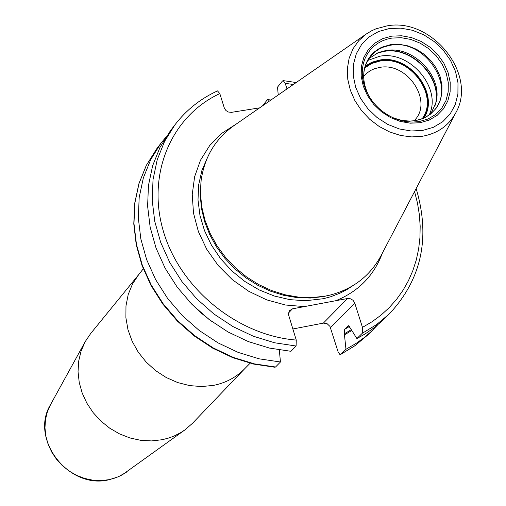 <?xml version="1.0" encoding="UTF-8"?>
<svg xmlns="http://www.w3.org/2000/svg" width="506" height="506" viewBox="0 0 506 506"><rect width="100%" height="100%" fill="white"/><g stroke="black" fill="none" stroke-linecap="round" stroke-linejoin="round"><path stroke-width="0.76" d="M455.691 112.996L380.816 256.061C370.006 275.878 353.232 288.85 330.488 294.985L325.231 296.13L312.094 297.585L298.591 297.136L285.005 294.777L271.614 290.558L258.699 284.562L246.536 276.909L235.372 267.75L225.455 257.288L216.973 245.739L210.123 233.342L205.025 220.363L201.793 207.074L200.477 193.747L201.103 180.667C204.386 157.341 215.195 139.093 233.532 125.924L366.287 33.997L358.792 40.619L352.998 48.785L349.14 58.196L347.375 68.5L347.774 79.303L350.342 90.201L354.972 100.757L361.499 110.567L369.677 119.258L379.177 126.475L389.639 131.952L400.651 135.481L411.789 136.917L422.624 136.222C437.677 133.407 448.702 125.665 455.691 112.996C477.999 74.711 431.941 17.153 386.963 25.895L376.047 28.798L371.695 30.752L366.287 33.997M200.977 181.78L200.243 195.658L201.54 208.801L204.728 221.906L209.75 234.702L216.511 246.928L224.866 258.319L234.651 268.635L245.657 277.661L257.649 285.213L270.387 291.127L283.594 295.283L296.99 297.604L310.311 298.047L323.264 296.611L329.4 295.251M296.105 346.015L274.594 342.771L253.367 336.243L232.975 326.585L213.962 314.03L196.809 298.913L181.97 281.614L169.826 262.595L160.687 242.349L154.766 221.407L152.198 200.306L153.033 179.579L157.208 159.757L164.608 141.326L175 124.723L170.377 130.814L160.01 147.373L152.629 165.747L148.448 185.506L147.613 206.163L150.155 227.194L156.044 248.066L165.139 268.237L177.233 287.187L192.008 304.416L209.086 319.476L228.029 331.974L248.338 341.588L269.489 348.084L290.925 351.303L296.105 346.015L296.25 340.07L288.407 314.34L289.249 310.893L292.443 308.837L347.546 298.515L350.734 298.837L353.011 300.292L354.567 302.518L362.473 327.382L362.277 333.283L356.882 338.571L350.247 327.977L348.223 325.744L344.478 329.431L344.352 333.827L351.107 329.773M292.816 328.995L323.372 323.106L347.546 298.515M344.352 333.827L345.965 349.279L340.848 354.295L339.842 354.434L338.128 351.929L329.982 326.433L327.11 323.682L323.372 323.106M162.255 439.714L151.636 440.916L140.763 440.334L129.947 437.962L119.492 433.87L109.694 428.171L100.833 421.024L93.161 412.63L86.893 403.231L82.206 393.092L79.233 382.504L78.044 371.765L78.67 361.17L81.093 351.031L85.229 341.613L90.789 333.384L138.701 274.619L132.496 283.999L128.201 294.536L125.975 305.896L125.893 317.717L127.961 329.627L132.129 341.234L138.258 352.17L146.164 362.068L155.589 370.613L166.227 377.527L177.726 382.58L189.718 385.623L201.812 386.552L213.614 385.357C226.043 382.821 236.485 377.198 244.936 368.488L192.52 423.269L185.038 429.803L180.61 432.712L174.279 435.944L169.257 437.861L162.255 439.714M296.25 340.07C237.643 335.478 180.49 288.894 163.527 231.792C146.278 174.703 171.066 116.165 219.819 93.604L224.424 108.347L225.954 110.529L228.219 111.984L231.406 112.357L259.622 107.86M278.237 94.97L277.509 87.146L282.468 80.992L283.233 80.625L285.232 83.357L286.991 88.911M274.935 367.255L275.542 367.008L254.335 363.858L233.418 357.47L213.336 347.983L194.614 335.649L177.739 320.772L163.147 303.739L151.218 285.005L142.249 265.049L136.456 244.392L133.976 223.576L134.843 203.121L139.011 183.545L146.348 165.329L156.639 148.909L146.272 165.437L138.878 183.76L134.678 203.418L133.78 223.924L136.234 244.771L141.996 265.422L150.927 285.359L162.805 304.068L177.334 321.063L194.152 335.914L212.811 348.229L232.842 357.704L253.727 364.099L274.935 367.255M279.318 349.969L280.45 361.999L275.542 367.008M219.819 93.604L217.498 90.897C200.471 98.721 186.303 109.998 175 124.723M262.506 105.862L267.465 99.6L268.775 101.523M362.277 333.283L376.546 324.605L389.215 313.998L380.31 322.543L373.017 328.514L365.193 333.871L356.882 338.571M378.001 324.548L370.974 331.753L363.865 337.844L356.218 343.327L345.965 349.279M267.465 99.6L270.988 99.992M344.643 334.751L351.626 330.563M211.413 321.221L200.104 312.177L189.731 302.063M280.45 361.999L259.167 358.83L238.174 352.404L218.023 342.878L199.231 330.488L182.286 315.554L167.638 298.458L155.658 279.654L146.645 259.629L140.826 238.908L138.328 218.023L139.182 197.504L143.356 177.865L150.706 159.599L161.022 143.141L165.911 137.151M430.96 113.515L435.856 102.977C443.629 77.013 413.231 45.167 385.857 50.537L378.671 52.453L368.817 58.607M364.674 68.032L371.651 63.522L379.861 61.087C409.759 54.933 439.695 95.659 422.118 118.79M363.656 76.279L366.629 73.256L370.86 70.359L374.427 68.759L379.582 67.443C407.4 61.643 433.648 101.542 414.344 120.504L414.06 120.814M422.776 118.524C439.853 94.989 409.664 54.578 379.74 60.72L371.733 63.06L364.851 67.342M422.687 130.428L433.383 127.297L442.661 121.763L450.062 114.116L455.223 104.755L457.905 94.154L457.987 82.845L455.476 71.384L450.504 60.34L443.319 50.252L434.274 41.612L423.819 34.844L412.466 30.278L400.758 28.146L389.278 28.557L378.602 31.505L369.247 36.856L361.701 44.351L356.35 53.623L353.473 64.224L353.232 75.615L355.648 87.228L360.614 98.455L367.875 108.727L377.059 117.519L387.704 124.368L399.253 128.935L411.119 130.991L422.687 130.428M420.157 122.718L410.328 123.179L400.259 121.434L390.455 117.55L381.416 111.731L373.624 104.274L367.457 95.552L363.238 86.02L361.176 76.166L361.373 66.488L363.801 57.482L368.343 49.588L374.744 43.212L382.688 38.652L391.764 36.135L401.53 35.774L411.486 37.583L421.15 41.467L430.049 47.222L437.741 54.578L443.851 63.161L448.076 72.56L450.207 82.307L450.131 91.921L447.835 100.934L443.433 108.885L437.133 115.374L429.246 120.061L420.157 122.718M353.011 285.605L346.781 289.647L340.127 293.107L330.703 296.744L323.271 298.723L305.542 300.735L289.913 299.653L274.303 296.01L259.161 289.906L244.91 281.507L231.976 271.045L220.717 258.832L211.47 245.208L204.481 230.572L199.952 215.341L197.998 199.959L198.662 184.854L201.913 170.459L207.637 157.157M335.75 300.728C358.495 291.5 374.054 275.587 382.422 252.994M288.433 313.062L292.443 308.837M126.816 471.959L118.41 476.772L109.056 479.732C68.898 489.934 29.266 439.069 50.562 404.585L47.362 411.852L45.477 419.664L44.964 427.81L45.837 436.052L48.083 444.173L51.637 451.934L56.406 459.119L62.251 465.526L69.006 470.972L76.488 475.305L84.483 478.404L92.769 480.188L101.105 480.599L109.258 479.644L115.956 477.74L122.212 474.887L185.038 429.803M330.5 327.648L354.801 303.145M293.379 84.483L285.232 83.357M362.473 327.382L372.138 321.69L381.081 315.086L389.234 307.623L396.54 299.375L402.94 290.412L408.38 280.811L412.833 270.659L416.255 260.04L418.626 249.041L419.936 237.75L420.176 226.264L419.36 214.677L417.482 203.083L414.572 191.565M304.384 306.604L285.492 305.01L266.725 299.868L248.813 291.342L232.437 279.761L218.231 265.568L206.739 249.3L198.39 231.59L193.501 213.127L192.236 194.601L194.614 176.727L200.521 160.162L209.718 145.513L221.824 133.306L236.378 123.957M340.848 354.295L354.946 345.699L367.476 335.2L354.832 345.794L340.614 354.466M348.058 325.864L348.387 325.681M344.478 329.431L349.519 326.414M419.297 121.548L412.7 122.091L407.621 121.801L402.504 120.928L395.755 118.859C383.554 113.926 374.25 105.703 367.849 94.198L365.458 89.056L363.713 83.768L362.638 78.417L362.245 73.092L362.549 67.88L363.536 62.864L365.193 58.127L367.482 53.737L370.379 49.765L373.826 46.274L377.767 43.32L382.15 40.942L386.888 39.183L391.922 38.07L401.334 37.722L410.935 39.468L420.258 43.206L428.841 48.759L436.261 55.85L442.149 64.129L446.229 73.193L448.278 82.592L448.196 91.864L445.988 100.555L441.738 108.221L435.666 114.476L428.057 118.999L419.297 121.548M420.701 119.372L427.646 116.007L433.433 111.124L429.12 114.976L425.388 117.297L419.86 119.574L415.375 120.624L410.948 121.073L404.857 120.845L400.227 120.055L394.117 118.183L401.808 120.384L409.531 121.117L415.54 120.63L423.516 118.309L430.448 114.192L435.982 108.499L439.859 101.523L441.883 93.61L441.959 85.16L440.1 76.596L436.393 68.342L431.023 60.796L424.268 54.338L416.451 49.278L407.962 45.875L399.209 44.294L390.638 44.623L381.739 47.241L377.748 49.411L374.162 52.105L371.024 55.287L368.387 58.905L366.3 62.908L364.801 67.222L363.903 71.795L363.624 76.539L363.985 81.384L364.959 86.254L367.849 94.198C374.25 105.703 383.554 113.926 395.755 118.859L393.75 118.037M368.906 96.089L368.722 95.748C361.392 80.517 362.106 67.216 370.879 55.856L375.477 51.486L379.5 48.873L383.94 46.887L390.366 45.262C424.857 38.171 457.418 87.709 433.433 111.124M364.263 69.512L366.755 62.2L370.879 55.856M377.906 52.763L384.092 51.232C411.644 45.856 442.472 77.254 435.641 103.774M435.198 105.223C443.079 78.538 411.878 45.945 383.801 51.454L376.527 53.377M367.666 60.486L379.696 56.255C409.999 50.164 442.282 88.272 429.24 114.887M423.933 118.018C440.119 93.8 409.48 53.952 379.532 60.075L371.885 62.238L365.212 66.134M293.372 328.887L292.879 329.204M250.116 363.232L244.936 368.488M143.274 268.831L138.701 274.619M50.562 404.585L85.229 341.613M372.663 330.14L367.476 335.2M389.215 313.998C421.669 279.363 430.65 237.542 416.153 188.536M296.187 82.541L283.233 80.625M161.022 143.141L156.639 148.909"/></g></svg>

